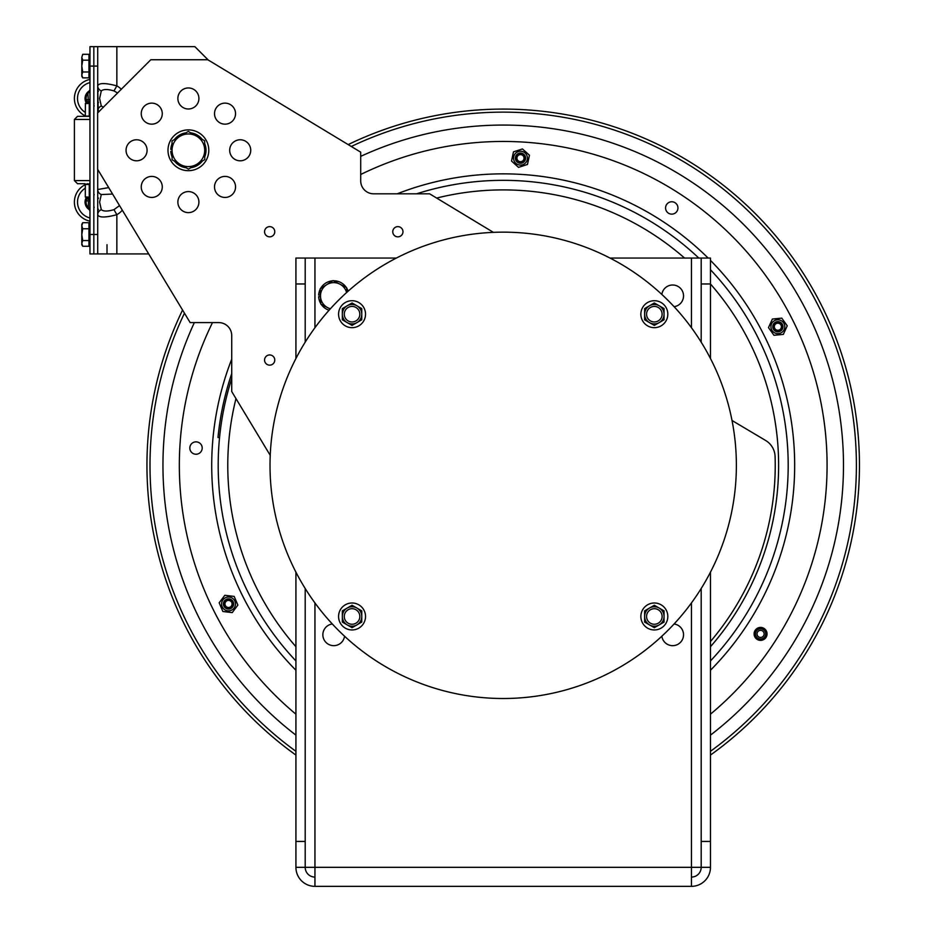 <?xml version="1.0" encoding="UTF-8"?>
<svg xmlns="http://www.w3.org/2000/svg" width="933" height="933" viewBox="0 0 933 933"><rect width="100%" height="100%" fill="white"/><g stroke="black" fill="none" stroke-linecap="round" stroke-linejoin="round"><path stroke-width="1.4" d="M661.847 294.455A10.881 10.881 0 0 1 673.358 285.031A10.881 10.881 0 0 1 674.081 306.677M344.534 636.213A10.881 10.881 0 0 1 333.034 645.636A10.881 10.881 0 0 1 332.311 623.99M674.081 623.99A10.881 10.881 0 0 1 673.358 645.636A10.881 10.881 0 0 1 661.847 636.213M322.608 886.35L346.959 886.35M606.053 886.35L630.405 886.35M375.987 886.35L400.339 886.35M659.421 886.35L683.784 886.35M451.374 886.35L555.007 886.35M710.468 358.505L710.468 258.056L701.184 258.056L701.184 283.97L710.468 283.97A275.422 275.422 0 0 1 710.468 646.709M701.184 841.426L701.184 867.328L710.468 867.328L710.468 841.426L701.184 841.426L701.184 588.501M701.184 342.166L701.184 283.97M710.468 841.426L710.468 572.162M295.924 283.97L305.196 283.97L305.196 258.056L295.924 258.056L295.924 358.505M305.196 283.97L305.196 342.166M305.196 588.501L305.196 841.426L295.924 841.426L295.924 867.328L305.196 867.328L305.196 841.426M691.446 877.078A9.738 9.738 0 0 0 701.184 867.328L691.446 867.328L691.446 602.928M701.184 258.056L610.019 258.056M396.373 258.056L295.924 258.056M314.946 877.078A9.738 9.738 0 0 1 305.196 867.328L314.946 867.328L314.946 886.35A19.022 19.022 0 0 1 295.924 867.328M295.924 572.162L295.924 841.426M314.946 602.928L314.946 867.328L691.446 867.328L691.446 886.35A19.022 19.022 0 0 0 710.468 867.328M691.446 886.35L314.946 886.35M225.028 103.131A10.52 10.52 0 0 1 234.136 118.899A10.52 10.52 0 0 1 215.92 118.899A10.52 10.52 0 0 1 225.028 103.131M225.028 176.407A10.52 10.52 0 0 1 234.136 192.186A10.52 10.52 0 0 1 215.92 192.186A10.52 10.52 0 0 1 225.028 176.407M188.384 191.58A10.52 10.52 0 0 1 197.504 207.359A10.52 10.52 0 0 1 179.276 207.359A10.52 10.52 0 0 1 188.384 191.58M151.752 176.407A10.52 10.52 0 0 1 160.861 192.186A10.52 10.52 0 0 1 142.644 192.186A10.52 10.52 0 0 1 151.752 176.407M136.568 139.763A10.52 10.52 0 0 1 145.676 155.543A10.52 10.52 0 0 1 127.459 155.543A10.52 10.52 0 0 1 136.568 139.763M151.752 103.131A10.52 10.52 0 0 1 160.861 118.899A10.52 10.52 0 0 1 142.644 118.899A10.52 10.52 0 0 1 151.752 103.131M188.384 87.947A10.52 10.52 0 0 1 197.504 103.726A10.52 10.52 0 0 1 179.276 103.726A10.52 10.52 0 0 1 188.384 87.947M240.213 139.763A10.52 10.52 0 0 1 249.321 155.543A10.52 10.52 0 0 1 231.092 155.543A10.52 10.52 0 0 1 240.213 139.763M397.878 226.637A5.108 5.108 0 0 1 402.298 234.3A5.108 5.108 0 0 1 393.446 234.3A5.108 5.108 0 0 1 397.878 226.637A5.097 5.097 0 0 0 393.458 234.288A5.097 5.097 0 0 0 402.286 234.288A5.097 5.097 0 0 0 397.878 226.637M269.672 226.637A5.108 5.108 0 0 1 274.092 234.3A5.108 5.108 0 0 1 265.252 234.3A5.108 5.108 0 0 1 269.672 226.637A5.097 5.097 0 0 0 265.252 234.288A5.097 5.097 0 0 0 274.08 234.288A5.097 5.097 0 0 0 269.672 226.637M269.672 354.948A5.108 5.108 0 0 1 274.092 362.599A5.108 5.108 0 0 1 265.252 362.599A5.108 5.108 0 0 1 269.672 354.948A5.097 5.097 0 0 0 265.252 362.599A5.097 5.097 0 0 0 274.08 362.599A5.097 5.097 0 0 0 269.672 354.948M270.232 455.351L231.722 391.533L231.722 335.553A12.957 12.957 0 0 0 218.777 322.596L190.134 322.596L97.627 169.27L97.627 112.94L150.808 59.747L207.791 59.747L360.698 152.161L360.698 180.85A12.957 12.957 0 0 0 373.655 193.807L429.612 193.807L493.394 232.364M320.509 296.694L318.666 296.694A15.103 15.103 0 0 0 320.847 303.738M320.171 289.288A15.103 15.103 0 0 0 318.666 295.085L320.439 295.085M321.244 304.356A15.103 15.103 0 0 0 329.069 310.246M348.114 291.201A15.103 15.103 0 0 0 346.656 288.04M346.26 287.422A15.103 15.103 0 0 0 333.408 280.786M332.673 280.821A15.103 15.103 0 0 0 320.497 288.635M326.585 284.728L333.034 280.588L339.834 284.11A13.26 13.26 0 0 0 320.509 296.507L320.147 288.857L326.585 284.728M346.586 292.565A13.26 13.26 0 0 0 339.834 284.11L346.633 287.621L346.854 292.321M330.2 308.975L320.859 304.158L320.509 296.507A13.26 13.26 0 0 0 330.434 308.73M148.697 253.916L97.708 253.916L97.708 214.695C98.91 217.762 105.289 217.762 116.847 214.695A22.905 16.188 -0 0 0 122.305 210.17M97.708 112.846L97.708 85.883A6.473 5.621 -0 0 0 101.3 90.909C103.481 89.078 107.692 89.078 113.966 90.909L116.847 85.883C105.301 82.815 98.921 82.815 97.708 85.883L97.708 46.65L194.869 46.65L208.222 60.004M108.695 187.615L97.708 189.516A6.473 5.621 -0 0 0 101.3 194.554L112.578 194.052M119.541 205.587L113.966 209.657L116.847 214.695L116.847 253.916M113.966 209.657C107.692 211.499 103.47 211.499 101.3 209.657A6.473 5.621 180 0 0 97.708 214.695L97.708 169.409M101.3 209.657L99.609 202.099L101.3 194.554M97.708 85.883L98.233 112.322M113.966 90.909L117.57 92.985M103.388 107.167L101.3 106.024A6.473 5.621 180 0 0 97.708 111.062M101.3 106.024L99.609 98.466L101.3 90.909M107.003 244.691L107.003 253.916M97.708 46.65L93.836 46.65L93.836 66.08L93.836 46.65L89.965 46.65L89.965 253.916L93.836 253.916L93.836 66.08L93.836 253.916L97.708 253.916L93.836 253.916M85.416 103.54L85.311 116.089L89.965 116.089M89.965 184.489L85.311 184.489L85.311 197.038L88.413 197.808L87.865 197.038L85.311 197.038M89.965 101.207L89.253 103.166L89.965 101.207L87.865 103.54L89.253 103.166L89.253 116.089M89.965 89.976L89.253 91.935L89.965 89.976L87.865 92.379L88.413 102.758L86.093 102.758L87.166 101.849L86.372 102.583L85.684 100.927L86.256 102.373M87.865 92.379A8.525 8.525 0 0 0 85.416 99.773L86.186 99.644L87.166 101.849L86.372 102.583M89.965 99.644L86.186 99.644A7.744 7.744 0 0 1 88.413 92.938L89.253 91.935M85.416 99.773L85.684 100.927M88.413 102.758A1.551 1.551 0 0 0 89.253 102.513M89.965 210.601L89.253 208.63L89.965 210.601L87.865 208.187L88.413 207.627A7.744 7.744 0 0 1 86.186 200.922L85.416 200.805A8.525 8.525 0 0 0 87.865 208.187M89.253 208.63L88.413 207.627L88.413 200.922L89.965 200.922M89.965 199.37L89.253 197.399L89.253 198.053L88.413 197.808L88.413 200.922L86.186 200.922L87.166 198.717L86.372 197.994L85.416 200.805M89.965 199.23L88.985 199.23L88.985 197.924A1.551 1.551 0 0 0 88.413 197.808L86.186 197.808L87.166 198.717L86.372 197.994M86.256 198.204L85.813 199.242M89.253 184.489L89.253 197.399L87.865 197.038M85.055 183.708L77.521 183.708L85.055 183.708M89.965 116.345L77.521 116.345L74.407 119.459L89.965 119.459M86.093 197.971A8.782 8.782 0 0 0 89.801 209.902M87.574 183.708A19.43 19.43 0 0 0 85.638 184.489M85.311 184.641A19.43 19.43 0 0 0 89.965 221.144M89.801 90.664A8.782 8.782 0 0 0 86.093 102.607M89.965 79.422A19.43 19.43 0 0 0 85.311 115.925M85.638 116.089A19.43 19.43 0 0 0 86.221 116.345M81.801 234.661L81.801 224.293L82.722 222.707L81.801 225.739L82.722 228.772L81.801 234.661L82.722 240.551L81.801 243.408L82.722 246.265L81.801 244.691L81.801 232.072M82.722 222.707L88.95 222.707L88.95 240.551L82.722 240.551M88.95 228.772L82.722 228.772M88.95 240.551L88.95 246.265L82.722 246.265M82.722 77.859L81.801 76.284L81.801 66.045L82.722 71.969L81.801 74.92L82.722 77.859L88.95 77.859L88.95 71.969L82.722 71.969M82.722 54.301L81.801 57.251L82.722 54.301L88.95 54.301L88.95 71.969M82.722 60.19L81.801 66.08L81.801 57.251L82.722 60.19L88.95 60.19M88.95 76.284L89.965 76.284M196.478 136.113L204.665 140.778L204.712 150.201A16.316 16.316 0 0 0 180.151 136.195L188.291 131.436L196.478 136.113M204.759 159.625L196.63 164.371A16.316 16.316 0 0 0 204.712 150.201L204.759 159.625M188.489 169.13L180.302 164.465A16.316 16.316 0 0 0 196.63 164.371L188.489 169.13M172.069 150.376L172.022 140.953L180.151 136.195A16.316 16.316 0 0 0 180.302 164.465L172.115 159.8L172.069 150.376M172.034 143.74A17.622 17.622 0 0 0 170.797 149.408L172.069 149.397M172.069 151.344L170.809 151.356A17.622 17.622 0 0 0 172.104 157.012M174.424 139.542A17.622 17.622 0 0 1 185.889 132.848M190.705 132.824A17.622 17.622 0 0 1 202.239 139.39M204.677 143.565A17.622 17.622 0 0 1 204.747 156.837M202.356 161.024A17.622 17.622 0 0 1 190.892 167.718M186.064 167.753A17.622 17.622 0 0 1 174.541 161.176M755.578 634.941A5.108 5.108 0 0 1 762.168 629.052A5.108 5.108 0 0 1 763.975 637.705A5.108 5.108 0 0 1 755.578 634.941M351.298 146.481A353.187 353.187 0 0 1 710.468 751.31M295.924 751.31A353.187 353.187 0 0 1 184.454 313.185M348.172 144.592A356.243 356.243 0 0 1 768.862 227.979A356.243 356.243 0 0 1 710.468 755.077M295.924 755.077A356.243 356.243 0 0 1 182.565 310.059M230.883 606.59A3.545 3.545 0 0 1 225.051 604.666A3.545 3.545 0 0 1 229.635 600.584A3.545 3.545 0 0 1 230.883 606.59M762.937 636.539A3.545 3.545 0 0 1 757.106 634.627A3.545 3.545 0 0 1 761.678 630.533A3.545 3.545 0 0 1 762.937 636.539M763.975 637.705A5.097 5.097 0 0 0 762.168 629.052A5.097 5.097 0 0 0 755.578 634.941A5.097 5.097 0 0 0 763.975 637.705M780.233 329.361A3.545 3.545 0 0 1 774.402 327.436A3.545 3.545 0 0 1 778.973 323.354A3.545 3.545 0 0 1 780.233 329.361M522.853 160.791A3.545 3.545 0 0 1 517.022 158.878A3.545 3.545 0 0 1 521.594 154.785A3.545 3.545 0 0 1 522.853 160.791M668.075 630.218A233.18 233.18 0 0 1 277.964 525.687A233.18 233.18 0 0 1 563.544 240.096A233.18 233.18 0 0 1 668.075 630.218M188.384 129.885A20.398 20.398 0 0 0 170.727 160.488A20.398 20.398 0 0 0 206.053 160.488A20.398 20.398 0 0 0 188.384 129.885M527.087 156.021A6.939 6.939 0 0 0 515.343 153.502A6.939 6.939 0 0 0 519.04 164.931A6.939 6.939 0 0 0 527.087 156.021M522.457 148.942L529.454 155.251L527.483 164.465L518.515 167.369L511.517 161.047L513.488 151.834L522.457 148.942M521.78 162.167A4.222 4.222 0 0 1 516.474 159.45A4.222 4.222 0 0 1 519.191 154.143A4.222 4.222 0 0 1 524.498 156.849A4.222 4.222 0 0 1 521.78 162.167M522.06 163.007A5.097 5.097 0 0 0 523.903 154.365A5.097 5.097 0 0 0 515.494 157.082A5.097 5.097 0 0 0 522.06 163.007M235.408 604.771A6.939 6.939 0 0 0 225.798 597.575A6.939 6.939 0 0 0 224.363 609.494A6.939 6.939 0 0 0 235.408 604.771M234.171 596.409L237.88 605.062L232.235 612.608L222.87 611.488L219.162 602.823L224.818 595.289L234.171 596.409M228.025 608.129A4.222 4.222 0 0 1 224.34 603.441A4.222 4.222 0 0 1 229.028 599.756A4.222 4.222 0 0 1 232.714 604.444A4.222 4.222 0 0 1 228.025 608.129M227.92 609.016A5.097 5.097 0 0 0 233.215 601.937A5.097 5.097 0 0 0 224.445 600.887A5.097 5.097 0 0 0 227.92 609.016M784.77 326.06A6.939 6.939 0 0 0 773.842 321.069A6.939 6.939 0 0 0 774.985 333.023A6.939 6.939 0 0 0 784.77 326.06M781.784 318.141L787.242 325.827L783.335 334.399L773.947 335.285L768.489 327.611L772.407 319.039L781.784 318.141M778.262 330.912A4.222 4.222 0 0 1 773.667 327.121A4.222 4.222 0 0 1 777.469 322.515A4.222 4.222 0 0 1 782.064 326.317A4.222 4.222 0 0 1 778.262 330.912M778.355 331.798A5.097 5.097 0 0 0 782.017 323.763A5.097 5.097 0 0 0 773.224 324.602A5.097 5.097 0 0 0 778.355 331.798M356.907 305.779L361.771 308.578L361.771 314.188A9.715 9.715 0 0 0 347.193 305.779L352.056 302.968L356.907 305.779M361.771 319.797L356.907 322.608A9.715 9.715 0 0 0 361.771 314.188L361.771 319.797M352.056 325.407L347.193 322.608A9.715 9.715 0 0 0 356.907 322.608L352.056 325.407M342.341 314.188L342.341 308.578L347.193 305.779A9.715 9.715 0 0 0 347.193 322.608L342.341 319.797L342.341 314.188M344.277 314.188A7.767 7.767 0 0 1 355.94 307.458A7.767 7.767 0 0 1 355.94 320.917A7.767 7.767 0 0 1 344.277 314.188M352.056 300.718A13.47 13.47 0 0 1 363.718 320.929A13.47 13.47 0 0 1 340.382 320.929A13.47 13.47 0 0 1 352.056 300.718M659.199 305.779L664.051 308.578L664.051 314.188A9.715 9.715 0 0 0 649.485 305.779L654.336 302.968L659.199 305.779M664.051 319.797L659.199 322.608A9.715 9.715 0 0 0 664.051 314.188L664.051 319.797M654.336 325.407L649.485 322.608A9.715 9.715 0 0 0 659.199 322.608L654.336 325.407M644.621 314.188L644.621 308.578L649.485 305.779A9.715 9.715 0 0 0 649.485 322.608L644.621 319.797L644.621 314.188M646.569 314.188A7.767 7.767 0 0 1 658.22 307.458A7.767 7.767 0 0 1 658.22 320.917A7.767 7.767 0 0 1 646.569 314.188M654.336 300.718A13.47 13.47 0 0 1 666.01 320.929A13.47 13.47 0 0 1 642.674 320.929A13.47 13.47 0 0 1 654.336 300.718M356.907 608.059L361.771 610.87L361.771 616.48A9.715 9.715 0 0 0 347.193 608.059L352.056 605.26L356.907 608.059M361.771 622.089L356.907 624.888A9.715 9.715 0 0 0 361.771 616.48L361.771 622.089M352.056 627.687L347.193 624.888A9.715 9.715 0 0 0 356.907 624.888L352.056 627.687M342.341 616.48L342.341 610.87L347.193 608.059A9.715 9.715 0 0 0 347.193 624.888L342.341 622.089L342.341 616.48M344.277 616.48A7.767 7.767 0 0 1 355.94 609.739A7.767 7.767 0 0 1 355.94 623.209A7.767 7.767 0 0 1 344.277 616.48M352.056 602.998A13.47 13.47 0 0 1 363.718 623.209A13.47 13.47 0 0 1 340.382 623.209A13.47 13.47 0 0 1 352.056 602.998M659.199 608.059L664.051 610.87L664.051 616.48A9.715 9.715 0 0 0 649.485 608.059L654.336 605.26L659.199 608.059M664.051 622.089L659.199 624.888A9.715 9.715 0 0 0 664.051 616.48L664.051 622.089M654.336 627.687L649.485 624.888A9.715 9.715 0 0 0 659.199 624.888L654.336 627.687M644.621 616.48L644.621 610.87L649.485 608.059A9.715 9.715 0 0 0 649.485 624.888L644.621 622.089L644.621 616.48M646.569 616.48A7.767 7.767 0 0 1 658.22 609.739A7.767 7.767 0 0 1 658.22 623.209A7.767 7.767 0 0 1 646.569 616.48M654.336 602.998A13.47 13.47 0 0 1 666.01 623.209A13.47 13.47 0 0 1 642.674 623.209A13.47 13.47 0 0 1 654.336 602.998M766.938 635.105A6.473 6.473 0 0 1 759.369 640.26A6.473 6.473 0 0 1 754.214 632.691A6.473 6.473 0 0 1 761.783 627.536A6.473 6.473 0 0 1 766.938 635.105M710.468 269.73A284.997 284.997 0 0 1 710.468 660.937M295.924 660.937A284.997 284.997 0 0 1 231.722 378.565A284.997 284.997 0 0 0 219.547 437.647L217.995 437.495A286.548 286.548 0 0 1 231.722 373.585M416.608 193.807A284.997 284.997 0 0 1 698.805 258.056M360.698 174.506A323.856 323.856 0 0 1 710.468 714.177M295.924 714.177A323.856 323.856 0 0 1 212.491 322.596M710.468 641.531A272.039 272.039 0 0 0 775.09 456.517A19.43 19.43 0 0 0 765.596 440.446L732.02 420.491M677.603 205.901A6.193 6.193 0 0 1 670.605 214.03A6.193 6.193 0 0 1 667.072 203.907A6.193 6.193 0 0 1 677.603 205.901M201.855 445.997A6.193 6.193 0 0 1 194.857 454.126A6.193 6.193 0 0 1 191.323 444.003A6.193 6.193 0 0 1 201.855 445.997M691.446 327.728L691.446 258.056M314.946 258.056L314.946 327.728M116.847 46.65L116.847 85.883A22.905 16.188 -0 0 1 121.29 89.265M86.093 102.758L85.311 103.54L87.865 103.54M89.965 66.08L97.708 66.08M97.708 234.486L89.965 234.486M89.965 180.594L74.407 180.594L77.521 183.708L74.407 180.594L74.407 119.459L77.521 116.345M89.965 217.96A16.328 16.328 0 0 1 85.311 188.186M85.311 112.392A16.328 16.328 0 0 1 89.965 82.605M360.698 156.371A340.23 340.23 0 0 1 710.468 735.146M295.924 735.146A340.23 340.23 0 0 1 194.344 322.596M295.924 646.709A275.422 275.422 0 0 1 235.979 398.589M436.656 198.064A275.422 275.422 0 0 1 684.565 258.056M710.468 260.4A291.469 291.469 0 0 1 710.468 670.256M295.924 670.256A291.469 291.469 0 0 1 231.722 359.205M397.213 193.807A291.469 291.469 0 0 1 708.124 258.056M86.384 102.187L85.871 102.84M86.384 198.391L85.871 197.726M88.985 183.708L88.985 184.489M94.163 105.954L93.836 105.009M94.035 103.738L93.836 104.484M94.163 207.173L93.836 208.129M94.198 194.565L93.836 195.557M98.432 91.282L97.708 89.976M98.432 102.513L97.708 101.207M98.432 198.053L97.708 199.37M98.432 209.284L97.708 210.601M88.95 244.691L89.965 244.691M88.95 224.293L89.965 224.293M88.95 55.887L89.965 55.887"/></g></svg>
